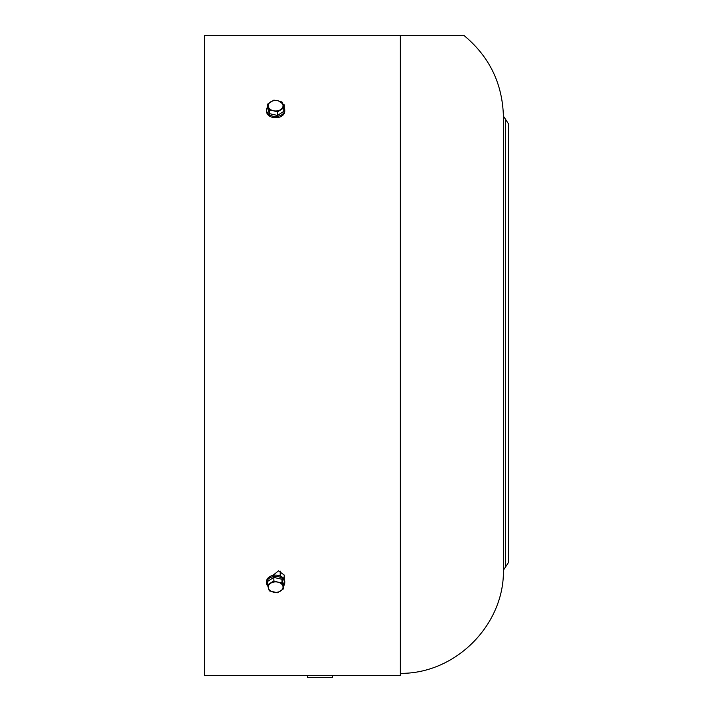 <?xml version="1.0" encoding="UTF-8"?>
<svg xmlns="http://www.w3.org/2000/svg" width="713" height="713" viewBox="0 0 713 713"><rect width="100%" height="100%" fill="white"/><g stroke="black" fill="none" stroke-linecap="round" stroke-linejoin="round"><path stroke-width="1.07" d="M284.184 577.209A9.109 6.444 180 0 1 283.471 578.27M280.2 571.086L280.2 575.988A4.786 3.378 0 0 0 280.423 574.972A4.786 3.378 0 0 0 280.2 573.938M267.509 107.119A9.109 6.444 0 0 0 266.528 110.025L266.528 111.317A9.109 6.444 0 0 0 275.637 117.761A9.109 6.444 0 0 0 284.754 111.317L284.754 110.025A9.109 6.444 0 0 0 283.462 106.718M266.528 110.025A9.109 6.444 0 0 0 275.637 116.469A9.109 6.444 0 0 0 284.754 110.025M269.291 110.105L273.364 110.738A7.406 5.232 180 0 1 268.4 106.852A7.406 5.232 180 0 1 270.682 101.87A7.406 5.232 180 0 1 275.637 100.524A7.406 5.232 180 0 1 277.918 100.774L273.854 100.141L267.509 104.187L269.291 110.105L269.291 113.59L267.509 107.681L267.509 104.187M283.774 107.913L282.883 104.668A7.406 5.232 180 0 1 280.601 109.642A7.406 5.232 180 0 1 273.364 110.738L277.428 111.959L283.774 107.913L283.774 111.406L277.428 115.453L269.291 113.59M277.428 111.959L277.428 115.453M282.883 104.668L281.991 102.004L277.918 100.774A7.406 5.232 180 0 1 282.883 104.668M312.08 675.639L400.349 675.639L400.349 35.65L464.172 35.65L407.631 35.65M459.127 35.65L464.172 35.65C489.332 56.585 502.407 83.403 503.405 116.112L503.405 570.168C504.456 624.08 456.258 673.919 400.349 673.357M272.794 575.444L278.489 570.89L284.184 575.008L284.184 579.321M333.72 675.639L330.591 675.639M284.184 106.442L282.571 103.688M278.489 100.898L284.184 104.829L284.184 107.788M400.349 35.65L204.462 35.65L204.462 675.639L309.522 675.639M283.774 588.688L282.883 586.033A7.406 5.232 -0 0 1 280.601 591.006A7.406 5.232 -0 0 1 273.364 592.102A7.406 5.232 -0 0 1 268.4 588.216A7.406 5.232 -0 0 1 270.682 583.234A7.406 5.232 -0 0 1 275.637 581.888A7.406 5.232 -0 0 1 277.918 582.147L273.854 580.917L267.509 584.963L269.291 590.872L277.428 592.735L283.774 588.688L283.774 585.204L281.991 579.286L273.854 577.423L267.509 581.478L267.509 584.963M281.991 582.779L277.918 582.147A7.406 5.232 -0 0 1 282.883 586.033L281.991 582.779L281.991 579.286M273.854 580.917L273.854 577.423M283.774 585.756A9.109 6.444 180 0 0 284.754 582.851L284.754 581.567A9.109 6.444 180 0 0 275.637 575.124A9.109 6.444 180 0 0 266.528 581.567L266.528 582.851A9.109 6.444 180 0 0 267.821 586.157M284.754 582.851A9.109 6.444 180 0 0 275.637 576.416A9.109 6.444 180 0 0 266.528 582.851M332.588 675.639L307.526 675.639L307.526 677.35L332.588 677.35L332.588 675.639M505.464 567.067L508.538 562.37L508.538 123.91L505.464 119.214L505.464 567.067L503.405 570.168M505.464 119.214L503.405 116.112"/></g></svg>
